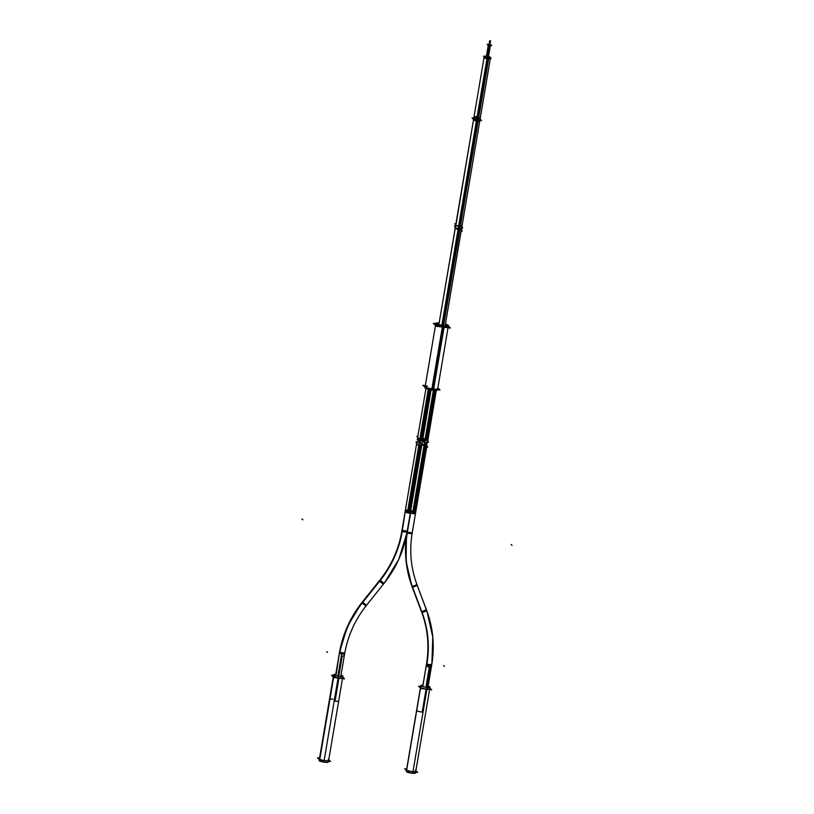 <?xml version="1.0" encoding="UTF-8"?>
<svg xmlns="http://www.w3.org/2000/svg" width="814" height="814" viewBox="0 0 814 814"><rect width="100%" height="100%" fill="white"/><g stroke="black" fill="none" stroke-linecap="round" stroke-linejoin="round"><path stroke-width="1.22" d="M426.078 689.132L422.191 712.097A4.681 0.804 9.6 0 1 416.707 710.571L406.654 770.034A4.681 0.804 -170.4 0 1 406.552 769.82L420.512 687.24A4.681 0.804 9.6 0 0 426.109 688.97A4.681 0.804 9.6 0 0 429.741 688.797L415.771 771.377A4.681 0.804 -170.4 0 1 411.589 771.479A4.681 0.804 -170.4 0 1 406.654 770.034A4.681 0.804 -170.4 0 0 412.138 771.56A4.681 0.804 -170.4 0 0 415.669 771.163M421.906 444.373L426.312 444.648M426.434 444.77L426.912 445.95L412.362 531.918M328.642 760.429A4.681 0.804 -170.4 0 1 324.46 760.53A4.681 0.804 -170.4 0 1 319.526 759.086A4.681 0.804 -170.4 0 1 319.424 758.872L333.394 676.281A4.681 0.804 9.6 0 0 338.98 678.021A4.681 0.804 9.6 0 0 342.613 677.848L328.642 760.429M383.964 583.292L384.035 583.384C396.092 568.172 403.764 551.139 407.041 532.275L421.876 444.536L419.607 445.889L418.284 445.441M415.954 441.992L418.416 445.573L416.717 443.192L401.974 530.362M489.58 44.872L489.072 44.78M488.054 57.56L477.299 121.113L490.455 45.096L488.359 44.739L486.263 57.122L487.098 57.082M488.675 44.668L490.191 44.923M489.58 57.601L488.431 57.112M487.84 58.781A3.185 0.549 -170.4 0 1 484.035 57.601L473.697 118.712A3.185 0.549 9.6 0 0 477.503 119.892A3.185 0.549 9.6 0 0 479.985 119.77L490.323 58.659A3.185 0.549 -170.4 0 1 487.84 58.781M478.673 120.197A3.185 0.549 -170.4 0 1 477.472 120.096A3.185 0.549 -170.4 0 1 476.149 119.882M477.442 120.258L459.554 226.017L456.603 225.773L461.599 225.865L461.874 226.841L479.945 119.984M473.656 118.915L455.911 225.122M417.694 437.413L419.047 439.214M419.2 439.357L420.614 439.886L429.131 389.58M448.209 326.76A6.38 1.099 -170.4 0 1 443.254 327.004A6.38 1.099 -170.4 0 1 435.632 324.633L425.152 386.579A6.38 1.099 9.6 0 0 432.773 388.939A6.38 1.099 9.6 0 0 437.728 388.705L448.036 327.767M436.874 324.206A6.38 1.099 -170.4 0 1 438.939 324.237A6.38 1.099 -170.4 0 0 436.019 325.122A6.38 1.099 -170.4 0 0 443.254 327.004A6.38 1.099 -170.4 0 0 448.117 326.902A6.38 1.099 -170.4 0 0 445.217 325.295A6.38 1.099 -170.4 0 1 447.181 325.956M456.41 228.765L455.423 227.289C455.596 228.622 456.796 229.233 459.035 229.121C461.233 228.805 461.976 229.07 461.263 229.914C461.976 229.07 461.233 228.805 459.035 229.121L456.664 228.978M461.304 229.121L445.065 326.231M438.777 325.173L455.423 227.289M427.085 439.082L426.109 438.614L434.269 390.354M427.197 439.204L427.747 440.995L427.197 439.204M422.873 438.634L426.109 438.614M406.685 769.037L404.609 768.782L406.949 771.072L417.704 772.425L415.364 770.136M420.797 685.622L406.267 771.509A4.681 0.804 9.6 0 0 410.856 773.066A4.681 0.804 9.6 0 0 415.496 773.035L430.016 687.148A4.681 0.804 9.6 0 0 428.133 686.151A4.681 0.804 9.6 0 1 430.016 687.108L430.006 687.179A4.681 0.804 9.6 0 1 425.386 687.179A4.681 0.804 9.6 0 1 420.797 685.622M422.893 685.266A4.681 0.804 9.6 0 0 420.797 685.581A4.681 0.804 9.6 0 0 427.228 687.413L412.708 773.3A4.681 0.804 9.6 0 1 406.267 771.469L420.797 685.581M420.645 686.456L418.569 686.202L420.899 688.481L431.695 689.834L429.354 687.555M426.719 687.362L430.637 664.224M427.899 687.464L431.878 664.041M421.632 611.294A2.656 0.712 158.7 0 1 421.255 611.1A2.656 0.712 158.7 0 1 421.245 611.06A2.656 0.712 158.7 0 0 421.255 611.1C427.889 628.398 429.568 646.397 426.312 665.089L431.522 666.056M426.902 611.009L416.758 584.076L426.902 611.009A2.656 0.712 159.4 0 1 426.902 611.182L416.758 584.238A2.656 0.712 159.4 0 1 414.255 585.775A2.656 0.712 159.4 0 1 411.782 585.948A2.656 0.712 159.4 0 0 412.159 586.151L422.303 613.084A103.775 99.237 -45.6 0 1 427.024 663.481M426.21 609.33A2.656 0.712 158.7 0 1 423.738 610.897A2.656 0.712 158.7 0 1 421.255 611.1M412.383 531.878L412.383 531.878C409.127 550.569 410.805 568.559 417.44 585.866A2.656 0.712 158.7 0 0 417.419 585.826M410.989 510.836L407.204 533.241A108.781 104.019 134.4 0 0 412.169 586.151M410.694 510.673L415.842 511.406L412.057 533.801L415.842 511.406L412.037 533.842L406.898 533.068M427.462 442.674L424.521 442.633L412.515 513.614L415.466 513.644L427.167 442.399M410.317 512.912L414.224 513.827L426.221 442.857L422.232 441.788L423.473 441.615M426.851 446.316L427.716 447.161L426.577 444.902L422.201 445.268M319.556 758.088L317.491 757.824L319.831 760.123L330.586 761.466L328.246 759.177M342.409 676.454L342.521 675.783A4.681 0.804 9.6 0 1 342.887 676.19A4.681 0.804 9.6 0 1 338.38 676.241L323.85 762.128A4.681 0.804 9.6 0 0 328.368 762.077A4.681 0.804 9.6 0 1 323.616 762.097A4.681 0.804 9.6 0 1 319.139 760.52A4.681 0.804 9.6 0 0 319.515 760.927L334.045 675.04A4.681 0.804 9.6 0 1 333.669 674.633A4.681 0.804 9.6 0 0 338.146 676.21A4.681 0.804 9.6 0 0 342.887 676.19A4.681 0.804 9.6 0 0 341.015 675.203M335.775 674.318A4.681 0.804 9.6 0 0 333.669 674.633L319.139 760.52L333.669 674.633A4.681 0.804 9.6 0 1 335.775 674.318M320.401 760.195A4.681 0.804 9.6 0 0 319.627 760.256M333.526 675.508L331.44 675.244L333.771 677.533L344.566 678.886L342.236 676.607M335.978 675.742L339.509 652.207L344.729 653.133M337.891 676.159L341.799 653.052M367.195 604.446L367.195 604.446C355.087 619.444 347.497 636.294 344.434 655.026L344.424 655.026M402.035 532.59A103.775 99.237 -45.6 0 1 380.82 579.721L362.179 603.042A108.781 104.019 134.4 0 0 339.906 652.533M362.179 603.042L361.803 602.675L347.568 626.169L339.509 652.228L335.551 675.62L339.367 653.082C342.643 634.218 350.305 617.185 362.362 601.973L379.202 580.921M402.045 532.59L405.443 509.869L410.673 510.754L406.888 533.16L410.673 510.754L406.888 533.16L398.829 559.218L384.595 582.682L365.954 606.003L384.595 582.682L365.954 606.003L361.803 602.686M407.204 531.196L401.984 530.311C398.911 549.063 391.32 565.923 379.202 580.911L383.323 584.269M416.972 441.676L405.057 512.098L409.055 513.166L420.97 442.735L416.972 441.676L419.922 441.707L419.77 442.613M418.091 442.246L422.12 443.142L419.169 443.101L407.356 512.942L410.307 512.973L422.12 443.142M418.416 445.573L422.995 444.902M490.893 44.75L491.717 45.553L487.932 45.075L487.108 44.271L487.932 45.075L491.717 45.553L490.893 44.75M488.461 44.444L487.108 44.271L488.461 44.444M489.295 44.455L488.41 44.495L489.743 44.892L487.606 57.499M484.249 56.339L483.506 56.247L484.859 57.57L491.127 58.364L489.774 57.031M484.076 57.529A3.205 0.549 9.6 0 0 488.034 58.822M487.647 58.781A3.205 0.549 9.6 0 0 490.303 58.577M490.527 57.438A3.185 0.549 9.6 0 1 487.169 57.428L476.414 120.981A3.185 0.549 9.6 0 0 479.782 120.991L490.527 57.438A3.185 0.549 9.6 0 0 488.522 56.573M484.238 56.38L473.494 119.933A3.185 0.549 9.6 0 0 474.989 120.665A3.185 0.549 9.6 0 0 478.133 121.194L488.878 57.641A3.185 0.549 9.6 0 1 485.734 57.112A3.185 0.549 9.6 0 1 484.238 56.38A3.185 0.549 9.6 0 1 486.426 56.217A3.185 0.549 9.6 0 0 485.887 56.176M473.799 118.132L472.039 117.908L473.748 119.587L481.634 120.574L479.924 118.905M472.293 118.152L473.717 119.79L481.359 120.543M459.035 229.355A3.185 0.549 9.6 0 0 461.467 229.233L480.311 117.837A3.185 0.549 9.6 0 1 476.953 117.827L458.109 229.222M461.792 227.35L462.678 228.215L461.996 226.251L456.837 226.048L454.68 223.758L456.837 226.048M477.126 116.758A3.185 0.549 9.6 0 0 474.023 116.789A3.185 0.549 9.6 0 0 475.518 117.521A3.185 0.549 9.6 0 0 478.663 118.05L459.941 228.775A3.185 0.549 9.6 0 1 456.786 228.246A3.185 0.549 9.6 0 1 455.291 227.513L474.023 116.789M489.163 44.444L490.496 44.841L489.611 44.882L487.484 57.479M417.755 437.077L425.946 388.614L417.267 439.967L421.255 441.025L429.934 389.753M416.87 436.223L419.332 439.499L423.962 439.194M422.761 438.97L431.105 389.967L422.507 440.832L419.556 440.791L428.256 389.367M425.325 385.571L422.883 385.266L425.926 388.247L440.008 390.018L437.861 387.912M439.143 322.995A6.38 1.099 9.6 0 0 435.846 323.402A6.38 1.099 9.6 0 0 444.312 325.865L433.424 390.282A6.38 1.099 9.6 0 1 424.949 387.81L435.846 323.402M448.412 325.529A6.38 1.099 9.6 0 1 442.582 325.641L431.685 390.059A6.38 1.099 9.6 0 0 437.525 389.937L448.412 325.529A6.38 1.099 9.6 0 0 445.431 324.053M435.805 323.636L433.353 323.331L436.406 326.302L450.478 328.073L448.341 325.976M461.477 229.212L461.925 226.546A3.185 0.549 9.6 0 1 458.567 226.536L441.819 325.519M455.27 227.655L454.477 226.027L456.837 229.182L461.569 229.314L462.149 231.268L461.273 230.403M455.83 225.061A3.185 0.549 9.6 0 0 455.687 225.183A3.185 0.549 9.6 0 0 457.183 225.916A3.185 0.549 9.6 0 0 460.327 226.445L443.528 325.773M433.374 390.272L424.593 442.195L427.543 442.236L436.314 390.364L427.899 440.14M423.728 440.089L423.545 441.168L424.745 441.3M427.676 441.442L428.479 442.236L427.33 439.326L423.138 439.499M435.093 390.384L426.607 440.567L422.7 439.662M420.533 687.199A4.681 0.804 9.6 0 0 426.109 688.97M426.2 666.218L429.314 667.093L425.905 687.26M426.546 664.153A103.622 99.094 -45.6 0 0 421.683 612.148A103.622 99.094 -45.6 0 1 426.546 664.153L431.715 664.957C434.839 646.021 433.129 627.787 426.597 610.205A2.656 0.712 159.4 0 1 424.521 611.741A2.656 0.712 159.4 0 1 421.672 612.148A2.656 0.712 159.4 0 1 421.632 612.077L421.469 611.64M426.546 610.124A2.656 0.712 159.4 0 1 424.674 611.68A2.656 0.712 159.4 0 1 421.672 612.148M411.843 586.029A108.934 104.172 134.4 0 1 406.705 534.126A108.934 104.172 134.4 0 0 411.843 586.029L421.856 612.616M417.063 585.052A2.656 0.712 159.4 0 1 415.13 586.365A2.656 0.712 159.4 0 1 412.464 586.955A2.656 0.712 159.4 0 0 415.13 586.365A2.656 0.712 159.4 0 0 417.063 585.052A2.656 0.712 159.4 0 1 415.13 586.365A2.656 0.712 159.4 0 1 412.464 586.955M410.541 511.548L415.639 512.159M412.138 532.804L407.051 532.193L412.199 532.926C409.249 550.895 410.867 568.213 417.063 584.89M413.634 512.382L425.142 444.312M425.173 444.139L426.912 445.95M420.899 685.795L406.369 771.682L420.899 685.795M422.751 686.599L426.638 663.644M326.658 651.597L327.543 652.472L326.658 651.597M512.037 545.36L511.151 544.495L512.037 545.36M333.109 699.236A4.681 0.804 9.6 0 0 329.965 699.145M329.578 699.623L319.526 759.086A4.681 0.804 -170.4 0 0 325.01 760.612A4.681 0.804 -170.4 0 0 328.541 760.215M338.95 678.184L335.073 701.149A4.681 0.804 9.6 0 0 338.604 700.752M335.49 675.966A4.681 0.804 9.6 0 0 333.74 676.678A4.681 0.804 9.6 0 0 338.98 678.021M338.777 676.302L342.185 656.135L344.19 655.921M344.546 653.846L339.753 653.408L344.21 653.652M380.291 579.751L361.874 602.767A108.934 104.172 134.4 0 0 339.57 652.329L335.622 675.651M366.442 605.209L362.362 601.973M383.659 583.028L380.26 580.423M406.98 532.163L401.862 531.511A103.622 99.094 -45.6 0 1 379.965 580.158A103.622 99.094 -45.6 0 0 401.862 531.511L401.801 531.389C398.677 549.348 391.381 565.567 379.884 580.067L379.629 580.382M405.352 510.866L408.465 511.731L419.576 446.072M408.465 511.731L410.47 511.507M444.434 666.401L443.549 665.537L444.434 666.401M301.963 518.956L302.849 519.831L301.963 518.956M418.935 442.155L419.037 441.575M401.77 532.02L405.494 509.991M489.611 45.289L487.545 57.489M485.022 56.888L486.324 56.776M487.84 58.801L477.503 119.892A3.185 0.549 9.6 0 1 473.768 118.854A3.185 0.549 9.6 0 1 476.17 118.59M459.554 226.017C461.68 225.773 462.413 226.078 461.762 226.943M489.326 44.831L490.018 40.7L489.326 44.831M489.835 44.902L490.516 40.842L489.835 44.902M489.519 44.862L490.201 40.873L489.519 44.862M489.021 44.77L489.702 40.731L489.021 44.77M489.519 44.292L489.428 44.851L489.519 44.292M459.106 228.693L458.994 229.355M419.505 438.797C416.778 437.077 417.144 437.444 420.614 439.886M427.584 386.131A6.38 1.099 9.6 0 0 425.742 387.179A6.38 1.099 9.6 0 0 432.773 388.939L443.223 327.167M441.249 325.051A3.185 0.549 9.6 0 0 439.224 324.969M458.994 229.375L459.452 226.668M443.467 325.763L432.57 390.181L443.467 325.763M454.477 226.027L455.27 227.635M459.503 226.363L442.704 325.661M424.532 440.282L424.369 441.249M344.536 654.385L344.678 653.55L344.536 654.385L339.753 653.408M361.884 602.777A108.934 104.172 134.4 0 0 339.57 652.329M344.607 653.968C347.72 636.019 355.026 619.79 366.514 605.29L362.444 602.065M407.041 532.275L401.862 531.511M427.747 688.461L431.725 664.916M422.68 686.578L426.312 665.109M426.424 664.448L426.485 664.031C429.446 646.072 427.828 628.754 421.632 612.077L412.088 586.762L406.094 561.67L406.42 535.612L406.044 561.253L411.803 585.988M426.597 610.195L417.45 585.907M340.618 677.513L344.424 655.046M367.185 604.446L384.035 583.384M426.912 611.06L432.783 637.097L431.868 664.071M421.276 611.131L411.782 585.948L421.276 611.131M425.976 444.312L426.577 444.902M342.887 676.19L328.368 762.077L342.887 676.19M335.551 675.62L339.509 652.207M401.648 532.264L405.443 509.869L401.648 532.264M488.41 44.495L486.223 57.377M490.496 44.841L488.319 57.733M461.467 229.222L445.116 325.926M455.687 225.183L438.827 324.867"/></g></svg>
